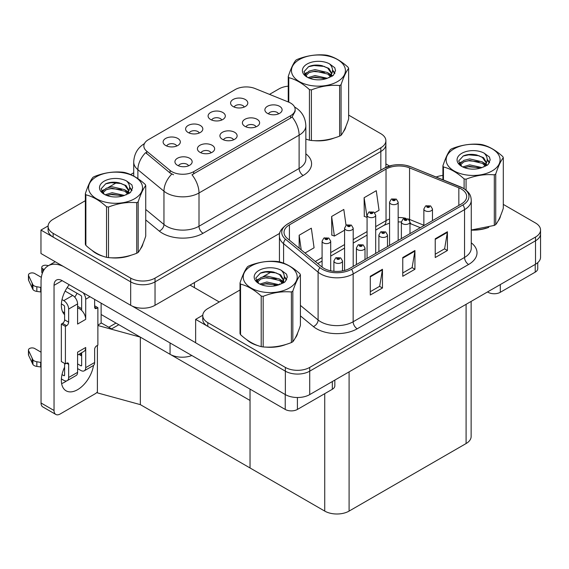 <?xml version="1.0" encoding="UTF-8"?>
<svg xmlns="http://www.w3.org/2000/svg" width="569" height="569" viewBox="0 0 569 569"><rect width="100%" height="100%" fill="white"/><g stroke="black" fill="none" stroke-linecap="round" stroke-linejoin="round"><path stroke-width="0.85" d="M233.56 139.832A5.164 2.98 0 0 0 232.173 138.381A5.164 2.98 0 0 0 227.081 137.627A5.164 2.98 0 0 0 223.482 139.832M234.606 132.285A8.613 4.972 0 0 0 223.574 131.731A8.613 4.972 0 0 0 220.722 137.911A8.613 4.972 0 0 0 222.429 139.32A8.613 4.972 0 0 0 236.32 137.911A8.613 4.972 0 0 0 234.606 132.285M199.257 133.011A5.164 2.98 0 0 0 197.87 131.56A5.164 2.98 0 0 0 192.777 130.806A5.164 2.98 0 0 0 189.178 133.011M200.302 125.465A8.613 4.972 0 0 0 189.271 124.91A8.613 4.972 0 0 0 186.419 131.09A8.613 4.972 0 0 0 188.126 132.499A8.613 4.972 0 0 0 202.016 131.09A8.613 4.972 0 0 0 200.302 125.465M211.071 152.819A5.164 2.98 0 0 0 209.684 151.361A5.164 2.98 0 0 0 204.591 150.607A5.164 2.98 0 0 0 200.985 152.819M212.116 145.273A8.613 4.972 0 0 0 201.085 144.718A8.613 4.972 0 0 0 198.232 150.899A8.613 4.972 0 0 0 199.939 152.3A8.613 4.972 0 0 0 213.83 150.899A8.613 4.972 0 0 0 212.116 145.273M188.581 165.799A5.164 2.98 0 0 0 187.194 164.349A5.164 2.98 0 0 0 182.101 163.595A5.164 2.98 0 0 0 178.495 165.799M189.626 158.253A8.613 4.972 0 0 0 178.595 157.698A8.613 4.972 0 0 0 175.743 163.879A8.613 4.972 0 0 0 177.45 165.287A8.613 4.972 0 0 0 191.34 163.879A8.613 4.972 0 0 0 189.626 158.253M256.05 126.851A5.164 2.98 0 0 0 254.663 125.393A5.164 2.98 0 0 0 249.571 124.639A5.164 2.98 0 0 0 245.972 126.851M257.096 119.298A8.613 4.972 0 0 0 246.064 118.75A8.613 4.972 0 0 0 243.212 124.924A8.613 4.972 0 0 0 244.919 126.332A8.613 4.972 0 0 0 258.81 124.924A8.613 4.972 0 0 0 257.096 119.298M278.54 113.864A5.164 2.98 0 0 0 277.153 112.413A5.164 2.98 0 0 0 272.06 111.652A5.164 2.98 0 0 0 268.461 113.864M279.585 106.318A8.613 4.972 0 0 0 268.554 105.763A8.613 4.972 0 0 0 265.702 111.944A8.613 4.972 0 0 0 267.409 113.345A8.613 4.972 0 0 0 281.299 111.944A8.613 4.972 0 0 0 279.585 106.318M244.236 107.043A5.164 2.98 0 0 0 242.849 105.592A5.164 2.98 0 0 0 237.757 104.831A5.164 2.98 0 0 0 234.158 107.043M245.282 99.497A8.613 4.972 0 0 0 234.25 98.942A8.613 4.972 0 0 0 231.398 105.123A8.613 4.972 0 0 0 233.105 106.531A8.613 4.972 0 0 0 246.996 105.123A8.613 4.972 0 0 0 245.282 99.497M221.746 120.031A5.164 2.98 0 0 0 220.359 118.572A5.164 2.98 0 0 0 215.267 117.819A5.164 2.98 0 0 0 211.668 120.031M222.792 112.484A8.613 4.972 0 0 0 211.76 111.929A8.613 4.972 0 0 0 208.908 118.103A8.613 4.972 0 0 0 210.615 119.511A8.613 4.972 0 0 0 224.506 118.103A8.613 4.972 0 0 0 222.792 112.484M176.767 145.998A5.164 2.98 0 0 0 175.38 144.547A5.164 2.98 0 0 0 170.287 143.786A5.164 2.98 0 0 0 166.681 145.998M177.812 138.452A8.613 4.972 0 0 0 166.781 137.897A8.613 4.972 0 0 0 163.929 144.078A8.613 4.972 0 0 0 165.636 145.479A8.613 4.972 0 0 0 179.527 144.078A8.613 4.972 0 0 0 177.812 138.452M290.588 103.06A15.498 8.948 0 0 0 288.519 102.057L255.09 88.544A15.498 8.948 0 0 0 235.239 89.546L148.402 139.682A15.498 8.948 0 0 0 143.857 146.013A15.498 8.948 0 0 0 146.66 151.141L170.067 170.444A15.498 8.948 0 0 0 193.73 171.639L290.588 115.713A15.498 8.948 0 0 0 295.133 109.39A15.498 8.948 0 0 0 290.588 103.06M191.838 355.518A17.226 9.943 180 0 1 170.06 354.295L101.126 314.493M48.109 225.943L40.968 230.068L130.685 281.868A17.226 9.943 0 0 0 155.038 281.868L380.832 151.503A17.226 9.943 0 0 0 385.882 144.476A17.226 9.943 0 0 1 380.832 151.503L155.038 281.868A17.226 9.943 0 0 1 130.685 281.868L53.145 237.102A17.226 9.943 0 0 1 48.102 230.068L48.102 226.32A17.226 9.943 0 0 0 53.145 233.354L130.685 278.12A17.226 9.943 0 0 0 155.038 278.12L380.832 147.755A17.226 9.943 0 0 0 385.882 140.728A17.226 9.943 0 0 0 380.832 133.694L348.633 115.102M40.968 230.068L40.968 253.511L130.685 305.304A17.226 9.943 0 0 0 155.038 305.304L279.792 233.283M118.829 324.714L111.602 328.882L101.126 322.836M140.344 404.637L140.344 337.133L250.033 400.462L250.033 467.967L140.344 404.637L97.391 392.873L97.391 345.433M115.984 323.071L108.764 327.246L101.453 323.028L97.882 325.091M97.882 325.504L140.344 337.133M240.018 289.991L207.813 308.583A17.226 9.943 0 0 0 202.77 315.617L202.77 319.365A17.226 9.943 0 0 0 207.813 326.4L285.353 371.166A17.226 9.943 0 0 0 309.714 371.166L535.507 240.801A17.226 9.943 0 0 0 540.55 233.774A17.226 9.943 0 0 1 535.507 240.801L309.714 371.166A17.226 9.943 0 0 1 285.353 371.166L195.636 319.365L195.636 342.808L285.353 394.601A17.226 9.943 0 0 0 309.714 394.601L535.507 264.244A17.226 9.943 0 0 0 540.55 257.209L540.55 230.025A17.226 9.943 0 0 0 535.507 222.991L503.302 204.399M202.784 315.24L195.636 319.365M471.132 301.406L471.132 436.515A17.226 9.943 180 0 1 466.089 443.543L349.089 511.09A17.226 9.943 180 0 1 324.728 511.09L250.033 467.967L250.033 389.118M91.958 250.324A27.561 15.911 0 0 0 96.054 253.34A27.561 15.911 0 0 0 103.409 256.377M295.133 109.39L295.133 111.289L292.096 116.958L290.588 118.053L191.981 174.761A20.093 11.6 60 0 1 199.008 192.969A22.966 13.258 180 0 1 166.532 192.969A22.966 13.258 180 0 1 163.957 191.198L137.876 169.69A22.966 13.258 180 0 1 133.722 162.087L133.722 176.084M173.552 174.761L170.067 172.997L145.621 152.641A20.093 13.443 129.5 0 0 137.876 169.69L137.876 178.609M309.436 140.187L309.436 89.596A31.003 17.902 -0 0 0 311.399 89.902L311.399 140.486A31.003 17.902 -0 0 1 309.436 140.187L305.845 139.071A27.561 15.911 0 0 0 306.307 139.234M313.732 140.628A27.561 15.911 0 0 0 334.145 138.025M343.448 131.631A27.561 15.911 0 0 0 345.852 126.581M110.834 257.771A27.561 15.911 0 0 0 131.247 255.168M140.55 248.774A27.561 15.911 0 0 0 142.954 243.717M288.248 86.154A17.226 9.943 0 0 0 278.938 88.928L269.507 94.369M133.722 172.77L130.6 174.569M117.015 182.414L108.266 187.464M85.35 200.693L53.145 219.285A17.226 9.943 0 0 0 48.102 226.32M246.633 339.629A27.561 15.911 0 0 0 250.723 342.645A27.561 15.911 0 0 0 258.077 345.675M461.295 189.008A18.372 10.605 180 0 1 466.68 196.504A18.372 10.605 180 0 1 461.295 204.008L349.899 268.319A18.372 10.605 180 0 1 321.862 266.904L287.352 238.454A18.372 10.605 180 0 1 284.031 232.365A18.372 10.605 180 0 1 289.415 224.869L386.031 169.085A18.372 10.605 180 0 1 409.559 167.898L458.842 187.82A18.372 10.605 180 0 1 461.295 189.008M462.917 188.069A20.669 11.935 0 0 0 460.157 186.732L410.875 166.809A20.669 11.935 0 0 0 405.91 165.33A20.669 11.935 0 0 0 392.133 165.33A20.669 11.935 0 0 0 384.409 168.147L287.786 223.93A20.669 11.935 0 0 0 285.474 239.208L319.977 267.665A20.669 11.935 0 0 0 351.521 269.258L462.917 204.947A20.669 11.935 0 0 0 462.917 188.069M370.277 276.292L370.277 295.041L382.46 288.006L382.46 269.258L370.277 276.292M370.277 291.712L379.658 286.299L382.411 269.877A4.595 2.653 -120 0 0 382.46 269.258M379.58 286.342L382.46 288.006M435.235 238.788L435.235 257.537L447.412 250.509L447.412 231.754L435.235 238.788M435.235 254.215L444.617 248.795L447.362 232.38A4.595 2.653 -120 0 0 447.412 231.754M444.531 248.845L447.412 250.509M402.76 257.537L402.76 276.292L414.936 269.258L414.936 250.509L402.76 257.537M402.76 272.964L412.134 267.544L414.886 251.128A4.595 2.653 -120 0 0 414.936 250.509M412.056 267.594L414.936 269.258M471.267 230.125A27.561 15.911 0 0 0 488.814 227.323M498.117 220.928A27.561 15.911 0 0 0 500.521 215.879M265.503 347.069A27.561 15.911 0 0 0 285.915 344.465M295.219 338.071A27.561 15.911 0 0 0 297.623 333.021M202.77 315.617A17.226 9.943 0 0 0 207.813 322.651L285.353 367.418A17.226 9.943 0 0 0 309.714 367.418L535.507 237.053A17.226 9.943 0 0 0 540.55 230.025M442.917 175.451A17.226 9.943 0 0 0 436.16 177.016M271.683 271.712L262.942 276.762M374.715 212.785L379.039 210.288L376.287 190.693L364.11 197.728L364.302 216.362M305.02 253.02L314.081 247.785L311.335 228.197L299.159 235.225L299.159 248.184M346.037 225.331L343.811 209.442L331.635 216.476L331.827 235.111M331.635 216.476L334.38 236.064L344.579 230.182M334.38 236.064L331.635 235.04M364.11 197.728L367.069 217.194M366.856 217.315L364.11 216.291M299.159 235.225L301.214 249.876M330.703 270.801L330.703 241.128A4.303 2.489 180 0 1 328.043 243.425A4.303 2.489 180 0 1 323.348 242.885A4.303 2.489 180 0 1 322.09 241.128L323.811 238.141A2.873 1.728 57.8 0 1 325.34 238.226A1.437 0.832 0 0 0 325.383 239.371A1.437 0.832 0 0 0 327.41 239.371A1.437 0.832 0 0 0 327.41 238.198A1.437 0.832 0 0 0 325.425 238.176L326.969 238.788L325.987 239.023L326.009 238.539M325.425 238.176A2.873 1.586 -117.9 0 0 324.081 237.977A2.873 1.586 -117.9 0 0 323.96 238.062M325.973 239.008L325.34 238.226M325.987 239.023L325.973 238.56M342.517 270.922L342.517 260.936A4.303 2.489 180 0 1 339.857 263.234A4.303 2.489 180 0 1 335.162 262.693A4.303 2.489 180 0 1 333.903 260.936L335.618 257.942A2.873 1.728 57.8 0 1 337.154 258.027A1.437 0.832 0 0 0 337.197 259.172A1.437 0.832 0 0 0 339.224 259.172A1.437 0.832 0 0 0 339.224 258.006A1.437 0.832 0 0 0 337.239 257.977L338.612 258.354L337.801 258.824L337.822 258.347M337.239 257.977A2.873 1.586 -117.9 0 0 335.895 257.785A2.873 1.586 -117.9 0 0 335.774 257.864M337.787 258.817L337.154 258.027M337.801 258.824L337.787 258.369M500.307 284.564L500.307 292.295L535.223 272.138L535.223 264.407M389.516 165.984L385.882 163.886M537.741 262.65L537.741 268.625A8.613 4.972 180 0 1 535.223 272.138M500.307 292.295A8.613 4.972 180 0 1 488.131 292.295L488.131 291.591M487.519 291.947L488.131 292.295M66.566 380.91A22.966 13.258 -60 0 1 64.596 382.183A22.966 13.258 -60 0 1 61.623 383.584M93.501 365.447A22.966 13.258 -60 0 1 77.583 389.687A22.966 13.258 -60 0 1 66.104 390.818A22.966 13.258 -60 0 1 64.596 367.183M64.596 312.843L62.533 311.656M81.644 308.626L77.583 306.278M297.409 397.518L297.409 409.438L332.324 389.281L332.324 381.55M219.264 301.975L190.032 285.105M195.636 342.709L132.164 306.072M77.043 293.277A22.966 13.258 -60 0 1 74.767 297.174M80.812 353.228A22.966 13.258 -60 0 1 80.791 355.44M54.041 410.498A8.613 4.972 120 0 0 55.819 414.438L42.831 406.942A8.613 4.972 -60 0 1 41.046 402.994L54.041 410.498L54.041 285.339A11.48 6.629 60 0 1 56.416 280.083A11.48 6.629 60 0 1 62.156 280.652L285.233 409.438L285.233 394.53M63.415 266.47A34.446 19.887 -120 0 0 48.18 265.815A34.446 19.887 -120 0 0 41.046 281.584L41.046 402.994M55.819 414.438A8.613 4.972 120 0 0 60.129 414.012L95.037 393.855A8.613 4.972 120 0 0 97.391 391.949M64.596 314.678A22.966 13.258 -60 0 1 69.198 284.713M101.126 323.213L101.126 303.149M334.842 380.092L334.842 385.768A8.613 4.972 180 0 1 332.324 389.281M297.409 409.438A8.613 4.972 180 0 1 285.233 409.438M353.193 266.42L353.193 228.148A4.303 2.489 180 0 1 350.532 230.438A4.303 2.489 180 0 1 345.838 229.904A4.303 2.489 180 0 1 344.579 228.148L346.301 225.153A2.873 1.728 57.8 0 1 347.83 225.239A1.437 0.832 0 0 0 347.872 226.384A1.437 0.832 0 0 0 349.899 226.384A1.437 0.832 0 0 0 349.899 225.217A1.437 0.832 0 0 0 347.915 225.189L349.458 225.801L348.477 226.035L347.83 225.239M348.498 226.042L348.498 225.559M347.915 225.189A2.873 1.586 -117.9 0 0 346.571 224.997A2.873 1.586 -117.9 0 0 346.45 225.075M348.477 226.035L348.463 225.573M375.682 253.433L375.682 215.16A4.303 2.489 180 0 1 373.022 217.458A4.303 2.489 180 0 1 368.328 216.917A4.303 2.489 180 0 1 367.069 215.16L368.79 212.173A2.873 1.728 57.8 0 1 370.319 212.258A1.437 0.832 0 0 0 370.362 213.403A1.437 0.832 0 0 0 372.389 213.403A1.437 0.832 0 0 0 372.389 212.23A1.437 0.832 0 0 0 370.405 212.201L371.948 212.813L370.967 213.048L370.319 212.258M370.988 213.062L370.988 212.571M370.405 212.201A2.873 1.586 -117.9 0 0 369.061 212.009A2.873 1.586 -117.9 0 0 368.94 212.095M370.967 213.048L370.952 212.593M398.172 240.452L398.172 202.173A4.303 2.489 180 0 1 395.512 204.47A4.303 2.489 180 0 1 390.825 203.93A4.303 2.489 180 0 1 389.559 202.173L391.28 199.186A2.873 1.728 57.8 0 1 392.809 199.271A1.437 0.832 0 0 0 392.852 200.416A1.437 0.832 0 0 0 394.879 200.416A1.437 0.832 0 0 0 394.879 199.242A1.437 0.832 0 0 0 392.894 199.221L394.438 199.833L393.464 200.068L393.478 199.584M392.894 199.221A2.873 1.586 -117.9 0 0 391.557 199.029A2.873 1.586 -117.9 0 0 391.429 199.107M393.442 200.053L392.809 199.271M393.464 200.068L393.442 199.605M365.006 259.599L365.006 247.949A4.303 2.489 180 0 1 362.346 250.246A4.303 2.489 180 0 1 357.652 249.706A4.303 2.489 180 0 1 356.393 247.949L358.114 244.962A2.873 1.728 57.8 0 1 359.644 245.047A1.437 0.832 0 0 0 359.686 246.192A1.437 0.832 0 0 0 361.713 246.192A1.437 0.832 0 0 0 361.713 245.019A1.437 0.832 0 0 0 359.729 244.997L361.272 245.609L360.291 245.836L359.644 245.047M360.312 245.851L360.312 245.36M359.729 244.997A2.873 1.586 -117.9 0 0 358.385 244.798A2.873 1.586 -117.9 0 0 358.264 244.883M360.291 245.836L360.277 245.381M387.496 246.612L387.496 234.961A4.303 2.489 180 0 1 384.836 237.259A4.303 2.489 180 0 1 380.142 236.725A4.303 2.489 180 0 1 378.883 234.961L380.604 231.974A2.873 1.728 57.8 0 1 382.133 232.06A1.437 0.832 0 0 0 382.176 233.205A1.437 0.832 0 0 0 384.203 233.205A1.437 0.832 0 0 0 384.203 232.038A1.437 0.832 0 0 0 382.219 232.01L383.598 232.387L382.781 232.856L382.802 232.38M382.219 232.01A2.873 1.586 -117.9 0 0 380.874 231.818A2.873 1.586 -117.9 0 0 380.753 231.896M382.766 232.842L382.133 232.06M382.781 232.856L382.766 232.394M409.986 233.631L409.986 221.981A4.303 2.489 180 0 1 407.326 224.278A4.303 2.489 180 0 1 402.632 223.738A4.303 2.489 180 0 1 401.373 221.981L403.094 218.994A2.873 1.728 57.8 0 1 404.623 219.079A1.437 0.832 0 0 0 404.666 220.224A1.437 0.832 0 0 0 406.693 220.224A1.437 0.832 0 0 0 406.693 219.051A1.437 0.832 0 0 0 404.708 219.022L406.252 219.634L405.27 219.869L404.623 219.079M405.292 219.883L405.292 219.392M404.708 219.022A2.873 1.586 -117.9 0 0 403.364 218.83A2.873 1.586 -117.9 0 0 403.243 218.916M405.256 219.862L405.256 219.414M432.476 220.644L432.476 208.994A4.303 2.489 180 0 1 429.815 211.291A4.303 2.489 180 0 1 425.128 210.75A4.303 2.489 180 0 1 423.862 208.994L425.584 206.006A2.873 1.728 57.8 0 1 427.113 206.092A1.437 0.832 0 0 0 427.155 207.237A1.437 0.832 0 0 0 429.182 207.237A1.437 0.832 0 0 0 429.182 206.063A1.437 0.832 0 0 0 427.198 206.042L428.741 206.654L427.767 206.888L427.781 206.405M427.198 206.042A2.873 1.586 -117.9 0 0 425.861 205.85A2.873 1.586 -117.9 0 0 425.733 205.928M427.746 206.874L427.113 206.092M427.767 206.888L427.746 206.426M90.009 296.726L85.706 299.216L85.706 319.373A8.613 4.972 -120 0 0 81.644 310.397A8.613 4.972 -120 0 0 79.61 308.825A8.613 4.972 -120 0 0 77.583 308.049M61.388 378.926L63.778 380.305A6.892 3.976 -120 0 0 67.227 380.647A6.892 3.976 -120 0 0 68.65 377.496L77.583 372.339L77.583 352.183L85.706 347.495L85.706 367.652L94.632 362.496L94.632 349.373A2.873 1.657 -60 0 1 96.666 345.852L97.882 345.148L97.882 307.651L94.632 305.773M77.583 372.339A6.892 3.976 60 0 1 76.154 375.49L67.227 380.647M41.046 352.183L34.709 348.52A3.663 2.12 180 0 0 30.712 348.064A3.663 2.12 180 0 0 28.45 350.02L28.45 354.707A3.663 2.12 0 0 0 28.578 355.255L32.924 364.501A5.74 3.314 0 0 0 36.836 366.415L36.836 361.728L41.046 362.496M77.583 355.092L83.92 351.436A8.613 4.972 -120 0 0 85.706 347.495M81.644 352.752L81.644 365.305A1.145 0.661 60 0 1 81.403 365.831A1.145 0.661 60 0 1 80.834 365.775L81.644 365.305M77.583 363.904L80.834 365.775M94.632 362.496A6.892 3.976 60 0 1 93.209 365.647L84.276 370.803A6.892 3.976 -120 0 1 80.834 370.462L77.583 368.591M84.276 370.803A6.892 3.976 -120 0 0 85.706 367.652M72.711 295.46A6.892 3.976 60 0 1 77.583 303.903L68.65 309.059A6.892 3.976 -120 0 0 63.778 300.617L72.711 295.46L65.129 291.086M41.345 277.352L34.709 273.518A3.663 2.12 180 0 0 30.712 273.063A3.663 2.12 180 0 0 28.45 275.019L28.45 279.706A3.663 2.12 0 0 0 28.578 280.254L32.924 289.5A5.74 3.314 0 0 0 36.836 291.413L36.836 286.726L41.046 287.494M85.706 319.373L77.583 324.06L77.583 303.903M85.706 299.216A6.892 3.976 -120 0 0 83.117 292.751M44.169 269.606L42.824 268.831A3.663 2.12 180 0 1 41.75 267.338A3.663 2.12 180 0 1 46.366 265.289L48.514 265.623M81.644 310.397L81.644 296.869A1.145 0.661 60 0 0 80.834 295.46L67.163 287.573M64.596 363.435L64.596 375.149A1.145 0.661 60 0 1 64.354 375.675A1.145 0.661 60 0 1 63.778 375.618L64.596 375.149M61.388 303.924L63.778 305.304A1.145 0.661 60 0 1 64.596 306.712L64.596 319.835A2.873 1.657 -60 0 1 62.562 323.356L61.345 324.06L61.345 361.557L65.407 363.904L66.623 363.2A2.873 1.657 -60 0 1 68.06 363.058A2.873 1.657 -60 0 1 68.65 364.373L68.65 377.496M68.65 309.059L68.65 322.182A2.873 1.657 -60 0 1 66.623 325.696L65.407 326.4L61.345 324.06M62.014 299.6L63.778 300.617M41.046 292.182L40.662 291.961L40.662 287.267M40.662 291.961L36.836 291.413M36.836 286.726A5.74 3.314 0 0 1 32.924 284.813L28.578 275.567A3.663 2.12 180 0 1 28.45 275.019M32.924 284.813L32.924 289.5M32.156 283.284L32.156 287.971M81.644 355.931L78.885 354.345M97.882 307.651L96.666 308.355A2.873 1.657 -60 0 1 95.229 308.498A2.873 1.657 -60 0 1 94.632 307.182L94.632 299.401M65.407 326.4L65.407 363.904M41.046 367.183L40.662 366.962L40.662 362.275M62.014 374.601L63.778 375.618M40.662 366.962L36.836 366.415M41.75 267.338L41.75 272.025A3.663 2.12 0 0 0 42.369 273.198M36.836 361.728A5.74 3.314 0 0 1 32.924 359.814L28.578 350.568A3.663 2.12 180 0 1 28.45 350.02M32.924 359.814L32.924 364.501M32.156 358.285L32.156 362.972M344.899 128.758A27.269 15.747 180 0 1 344.608 129.383M331.407 138.8A27.269 15.747 180 0 1 317.502 140.685M499.568 218.055A27.269 15.747 180 0 1 499.276 218.681M486.075 228.098A27.269 15.747 180 0 1 472.178 229.983M142.001 245.9A27.269 15.747 180 0 1 141.709 246.526M128.509 255.943A27.269 15.747 180 0 1 114.604 257.828M100.009 255.033A27.269 15.747 180 0 1 96.261 253.226A27.269 15.747 180 0 1 93.785 251.583M296.669 335.198A27.269 15.747 180 0 1 296.378 335.824M283.177 345.241A27.269 15.747 180 0 1 269.279 347.126M254.684 344.33A27.269 15.747 180 0 1 250.929 342.524A27.269 15.747 180 0 1 248.454 340.881M299.358 59.56A26.985 15.576 -0 0 0 299.358 81.587A26.985 15.576 -0 0 0 337.517 81.587A26.985 15.576 -0 0 0 337.517 59.56A26.985 15.576 -0 0 0 299.358 59.56M311.399 140.486C320.774 141.311 330.184 139.853 339.629 136.119A31.003 17.902 -0 0 0 340.362 135.714A31.003 17.902 -0 0 0 341.066 135.294C343.576 132.15 346.101 126.716 348.633 118.992L348.633 68.408A31.003 17.902 -0 0 0 348.107 67.27C341.201 61.018 334.309 57.035 327.438 55.342A31.003 17.902 -0 0 0 325.475 55.037C316.03 54.233 306.62 55.684 297.246 59.404A31.003 17.902 -0 0 0 296.52 59.809A31.003 17.902 -0 0 0 295.809 60.236C293.277 63.422 290.759 68.849 288.248 76.531A31.003 17.902 -0 0 0 288.775 77.669L288.775 102.157M309.436 89.596C302.53 83.337 295.645 79.361 288.775 77.669M339.629 136.119L339.629 85.535C330.262 84.71 320.852 86.168 311.399 89.902M339.629 85.535A31.003 17.902 -0 0 0 340.362 85.122A31.003 17.902 -0 0 0 341.066 84.703L341.066 135.294M327.367 78.287L315.041 75.563L308.049 77.633M325.646 78.849L315.041 77.05L309.621 78.309M330.738 75.684L327.723 72.562L315.041 69.61L309.159 71.075L305.759 73.977L305.318 75.549M330.255 76.424L327.723 74.048L315.041 71.097L309.159 72.562L305.589 75.841M329.102 77.711L331.115 74.923L331.563 72.953L328.925 68.401L321.72 65.62C316.812 64.617 312.445 64.966 308.618 66.658L303.995 71.694L307.096 77.092M330.874 76.936L331.563 74.134M331.521 73.543L327.723 68.095L322.068 65.684M307.096 64.027A16.039 9.26 -0 0 0 307.096 77.121A16.039 9.26 -0 0 0 327.147 78.351L333.406 75.314L335.511 70.577L334.792 67.747L329.536 63.884A16.039 9.26 -0 0 0 307.096 64.027M329.536 63.884C332.872 67.284 333.406 70.961 331.115 74.916M288.248 101.943L288.248 76.531M348.633 68.408C346.123 71.545 343.598 76.979 341.066 84.703M324.472 78.351L314.024 77.455L309.863 78.209M332.104 76.239L331.371 75.649M330.93 75.328L330.184 74.838M324.472 72.398L314.024 71.502L309.863 72.256M305.845 73.828L304.614 74.589M334.714 73.543L332.516 70.648M324.515 66.452L314.024 65.549L308.426 66.744M335.511 70.72L334.792 67.747M332.588 75.926L331.507 75.001M331.186 74.767L328.612 73.223M306.855 72.583L304.337 74.041M334.899 73.188L332.509 69.902M454.026 148.858A26.985 15.576 -0 0 0 454.026 170.885A26.985 15.576 -0 0 0 492.192 170.885A26.985 15.576 -0 0 0 492.192 148.858A26.985 15.576 -0 0 0 454.026 148.858M471.267 229.99L494.305 225.416A31.003 17.902 -0 0 0 495.03 225.011A31.003 17.902 -0 0 0 495.741 224.591C498.252 221.448 500.77 216.014 503.302 208.29L503.302 157.705A31.003 17.902 -0 0 0 502.776 156.567C495.869 150.316 488.984 146.333 482.114 144.64A31.003 17.902 -0 0 0 480.151 144.334C470.698 143.53 461.288 144.981 451.921 148.701A31.003 17.902 -0 0 0 451.189 149.114A31.003 17.902 -0 0 0 450.484 149.533C447.952 152.72 445.427 158.154 442.917 165.828A31.003 17.902 -0 0 0 443.443 166.966L443.443 179.96M464.112 188.709L464.112 178.894C457.206 172.635 450.314 168.659 443.443 166.966M464.112 178.894A31.003 17.902 -0 0 0 466.068 179.199L466.068 190.124M494.305 225.416L494.305 174.832C484.93 174.014 475.52 175.465 466.068 179.199M494.305 174.832A31.003 17.902 -0 0 0 495.03 174.42A31.003 17.902 -0 0 0 495.741 174L495.741 224.591M482.035 167.585L469.709 164.861L462.718 166.93M480.321 168.147L469.709 166.347L464.29 167.606M485.414 164.982L482.391 161.859L469.709 158.907L463.827 160.373L460.435 163.275L459.987 164.854M484.93 165.721L482.391 163.353L469.709 160.394L463.827 161.859L460.257 165.138M483.771 167.009L485.791 164.213L486.232 162.25L483.593 157.698L476.388 154.917C471.481 153.915 467.113 154.263 463.287 155.956L458.664 160.999L461.772 166.39M485.542 166.233L486.232 163.431M486.196 162.841L482.391 157.4L476.737 154.981M461.765 153.324A16.039 9.26 -0 0 0 461.765 166.418A16.039 9.26 -0 0 0 481.822 167.649L488.074 164.619L490.179 159.875L489.461 157.044L484.205 153.182A16.039 9.26 -0 0 0 461.765 153.324M484.205 153.182C487.548 156.582 488.074 160.259 485.791 164.213M442.917 179.747L442.917 165.828M503.302 157.705C500.791 160.842 498.266 166.276 495.741 174M479.141 167.649L468.692 166.753L464.532 167.506M486.78 165.536L486.047 164.946M485.599 164.626L484.852 164.135M479.141 161.696L468.692 160.799L464.532 161.553M460.513 163.125L459.29 163.886M489.39 162.841L487.185 159.946M479.183 155.757L468.692 154.846L463.095 156.048M490.179 160.017L489.461 157.044M487.256 165.223L486.175 164.299M485.855 164.064L483.287 162.521M461.523 161.881L459.012 163.339M489.568 162.492L487.185 159.199M96.46 176.703A26.985 15.576 -0 0 0 96.46 198.73A26.985 15.576 -0 0 0 134.618 198.73A26.985 15.576 -0 0 0 134.618 176.703A26.985 15.576 -0 0 0 96.46 176.703M93.622 176.952A31.003 17.902 -0 0 0 92.911 177.379C90.379 180.565 87.861 185.992 85.35 193.673A31.003 17.902 -0 0 0 85.876 194.804L85.876 245.395C92.747 251.633 99.632 255.609 106.538 257.323A31.003 17.902 -0 0 0 108.501 257.629C117.875 258.447 127.285 256.996 136.731 253.262A31.003 17.902 -0 0 0 137.463 252.856A31.003 17.902 -0 0 0 138.167 252.437C140.678 249.293 143.203 243.859 145.735 236.135L145.735 185.551A31.003 17.902 -0 0 0 145.209 184.413C138.303 178.154 131.411 174.178 124.54 172.485A31.003 17.902 -0 0 0 122.577 172.179C113.131 171.369 103.722 172.827 94.347 176.546A31.003 17.902 -0 0 0 93.622 176.952M106.538 257.323L106.538 206.739C99.632 200.48 92.747 196.504 85.876 194.804M106.538 206.739A31.003 17.902 -0 0 0 108.501 207.045L108.501 257.629M136.731 253.262L136.731 202.678C127.364 201.853 117.954 203.311 108.501 207.045M136.731 202.678A31.003 17.902 -0 0 0 137.463 202.265A31.003 17.902 -0 0 0 138.167 201.846L138.167 252.437M85.35 193.673L85.35 244.265A31.003 17.902 -0 0 0 85.876 245.395M124.469 195.43L112.143 192.706L105.151 194.776M122.748 195.992L112.143 194.193L106.723 195.452M127.84 192.827L124.817 189.705L112.143 186.753L106.261 188.218L102.861 191.12L102.42 192.692M127.356 193.567L124.817 191.191L112.143 188.239L106.261 189.705L102.69 192.983M126.204 194.854L128.217 192.066L128.665 190.096L126.026 185.537L118.821 182.763C113.914 181.76 109.547 182.108 105.72 183.801L101.097 188.837L104.198 194.235M127.975 194.079L128.665 191.276M128.622 190.686L124.817 185.238L119.17 182.827M104.198 181.17A16.039 9.26 -0 0 0 104.198 194.264A16.039 9.26 -0 0 0 124.248 195.494L130.507 192.457L132.613 187.713L131.894 184.889L126.638 181.027A16.039 9.26 -0 0 0 104.198 181.17M126.638 181.027C129.974 184.427 130.507 188.104 128.217 192.059M145.735 185.551C143.224 188.688 140.699 194.121 138.167 201.846M121.574 195.494L111.126 194.598L106.965 195.352M129.206 193.382L128.473 192.791M128.032 192.471L127.285 191.981M121.574 189.541L111.126 188.645L106.965 189.399M102.946 190.971L101.716 191.725M131.816 190.686L129.618 187.791M121.617 183.595L111.126 182.692L105.528 183.887M132.613 187.862L131.894 184.889M129.689 193.069L128.608 192.144M128.288 191.902L125.713 190.366M103.956 189.726L101.438 191.184M132.001 190.331L129.611 187.045M251.128 266A26.985 15.576 -0 0 0 251.128 288.028A26.985 15.576 -0 0 0 289.294 288.028A26.985 15.576 -0 0 0 289.294 266A26.985 15.576 -0 0 0 251.128 266M248.29 266.249A31.003 17.902 -0 0 0 247.586 266.676C245.054 269.862 242.529 275.296 240.018 282.971A31.003 17.902 -0 0 0 240.545 284.109L240.545 334.693C247.415 340.931 254.307 344.906 261.207 346.628A31.003 17.902 -0 0 0 263.17 346.926C272.544 347.751 281.954 346.293 291.399 342.559A31.003 17.902 -0 0 0 292.132 342.154A31.003 17.902 -0 0 0 292.836 341.734C295.354 338.591 297.872 333.157 300.404 325.432L300.404 274.848A31.003 17.902 -0 0 0 299.877 273.71C292.971 267.458 286.086 263.475 279.215 261.783A31.003 17.902 -0 0 0 277.252 261.477C267.8 260.673 258.39 262.124 249.023 265.844A31.003 17.902 -0 0 0 248.29 266.249M261.207 346.628L261.207 296.036C254.307 289.777 247.415 285.802 240.545 284.109M261.207 296.036A31.003 17.902 -0 0 0 263.17 296.342L263.17 346.926M291.399 342.559L291.399 291.975C282.032 291.157 272.622 292.608 263.17 296.342M291.399 291.975A31.003 17.902 -0 0 0 292.132 291.563A31.003 17.902 -0 0 0 292.836 291.143L292.836 341.734M240.018 282.971L240.018 333.562A31.003 17.902 -0 0 0 240.545 334.693M279.137 284.728L266.811 282.004L259.82 284.073M277.423 285.289L266.811 283.49L261.391 284.749M282.516 282.124L279.493 279.002L266.811 276.05L260.929 277.516L257.537 280.417L257.088 281.996M282.032 282.864L279.493 280.489L266.811 277.537L260.929 279.002L257.359 282.281M280.873 284.151L282.893 281.356L283.334 279.393L280.695 274.841L273.49 272.06C268.582 271.057 264.215 271.406 260.389 273.099L255.766 278.134L258.874 283.533M282.644 283.376L283.334 280.574M283.298 279.984L279.493 274.535L273.838 272.124M258.867 270.467A16.039 9.26 -0 0 0 258.867 283.561A16.039 9.26 -0 0 0 278.924 284.792L285.176 281.762L287.281 277.018L286.563 274.187L281.306 270.325A16.039 9.26 -0 0 0 258.867 270.467M281.306 270.325C284.649 273.725 285.176 277.402 282.893 281.356M300.404 274.848C297.893 277.985 295.368 283.419 292.836 291.143M276.242 284.792L265.794 283.895L261.633 284.649M283.881 282.679L283.149 282.089M282.701 281.769L281.954 281.278M276.242 278.838L265.794 277.942L261.633 278.696M257.615 280.268L256.391 281.029M286.492 279.984L284.287 277.089M276.285 272.9L265.794 271.989L260.197 273.184M287.281 277.16L286.563 274.187M284.358 282.366L283.277 281.442M282.957 281.207L280.389 279.663M258.625 279.023L256.114 280.481M286.669 279.628L284.287 276.342M170.06 354.295L170.06 342.943M380.832 170.145L380.832 147.755M155.038 305.304L155.038 278.12M130.685 305.304L130.685 278.12M194.42 287.637L194.42 282.573M146.66 151.141L146.66 153.701M170.067 170.444L170.067 172.997M193.73 171.639L193.73 173.972M290.588 115.713L290.588 118.053M285.353 394.601L285.353 367.418M309.714 394.601L309.714 367.418M535.507 264.244L535.507 237.053M466.089 443.543L466.089 304.323M349.089 511.09L349.089 371.87M324.728 511.09L324.728 393.67M305.845 153.822A28.706 16.572 180 0 1 303.177 175.48L203.062 233.283A5.74 3.314 60 0 1 199.008 226.249L299.116 168.452A22.966 13.258 0 0 0 305.845 159.078L305.845 125.792A22.966 13.258 180 0 1 299.116 135.166A20.093 11.6 -120 0 0 292.096 116.958M203.062 233.283A28.706 16.572 180 0 1 162.471 233.283A28.706 16.572 180 0 1 159.256 231.071L145.735 219.918M171.781 174.064A20.093 13.443 129.5 0 0 163.957 191.198L163.957 224.478A22.966 13.258 0 0 0 166.532 226.249A22.966 13.258 0 0 0 199.008 226.249L199.008 192.969L299.116 135.166L299.116 168.452A5.74 3.314 60 0 0 303.177 175.48M53.145 233.354L53.145 237.102M145.735 209.456L163.957 224.478A5.74 3.841 -50.5 0 1 159.256 231.071M471.267 242.814A28.706 16.572 180 0 1 468.6 264.478L357.211 328.79A5.74 3.314 60 0 1 353.15 321.755L464.546 257.444A22.966 13.258 0 0 0 471.267 248.07L471.267 200.252A22.966 13.258 180 0 1 464.546 209.634A5.74 3.314 -120 0 0 462.917 204.947M357.211 328.79A28.706 16.572 180 0 1 316.613 328.79A28.706 16.572 180 0 1 313.398 326.578L300.404 315.866M319.977 267.665A5.74 3.841 129.5 0 0 318.099 272.174L318.099 319.991A22.966 13.258 0 0 0 320.674 321.755A22.966 13.258 0 0 0 353.15 321.755L353.15 273.945A22.966 13.258 180 0 1 318.099 272.174L283.59 243.724A22.966 13.258 180 0 1 279.436 236.114L279.436 261.84M460.52 186.881A5.74 2.689 112 0 0 460.335 186.788A5.74 2.689 112 0 0 460.157 186.732M392.133 165.33L383.975 168.332A5.74 3.314 60 0 1 384.409 168.147M287.786 223.93A5.74 3.314 -120 0 0 287.352 224.115C281.363 228.446 278.725 232.444 279.436 236.114M285.474 239.208A5.74 3.841 129.5 0 0 283.59 243.724L283.59 263.184M351.521 269.258A5.74 3.314 60 0 1 353.15 273.945L464.546 209.634L464.546 257.444A5.74 3.314 60 0 0 468.6 264.478M274.059 286.008A28.706 16.572 180 0 1 274.699 284.272M207.813 322.651L207.813 326.4M283.59 280.04L283.59 282.857M279.436 283.931A22.966 13.258 0 0 0 279.471 284.635M300.404 305.397L318.099 319.991A5.74 3.841 -50.5 0 1 313.398 326.578M289.415 224.869L289.415 240.146M458.842 187.82L458.842 205.423M409.559 167.898L409.559 219.456A18.372 10.605 0 0 0 408.229 218.965M423.862 225.239L409.559 219.456A10.334 4.837 -68 0 0 409.602 220.416M405.768 218.283A18.372 10.605 0 0 0 398.172 217.55M389.559 219.058A18.372 10.605 0 0 0 386.031 220.644L375.682 226.626M386.031 169.085L386.031 220.644A10.334 5.967 60 0 1 383.89 225.381L375.682 230.118M367.069 231.597L353.193 239.606M344.579 244.578L330.703 252.593M322.09 257.565L315.29 261.491M420.313 227.671L411.615 224.15A10.334 4.837 -68 0 1 409.986 222.244M402.76 258.134L414.886 251.128M435.235 239.385L447.362 232.38M370.277 276.883L382.411 269.877M62.156 280.652L54.041 285.339M42.824 272.06L42.824 268.831M68.65 322.182L64.596 319.835M28.578 275.567L28.578 280.254M96.666 308.355L94.632 307.182M66.623 325.696L62.562 323.356M68.65 364.373L66.623 363.2M28.578 350.568L28.578 355.255M385.882 167.343L385.882 140.728M305.845 125.792C305.453 117.534 301.826 111.346 294.955 107.221L294.571 107M144.611 143.516C137.741 147.641 134.113 153.829 133.722 162.087M471.267 200.252C470.89 196.312 470.563 193.055 463.358 188.254L411.053 166.866L405.91 165.33M383.975 168.332L287.352 224.115M411.615 224.15L409.986 223.56M401.373 238.603L401.373 221.981L398.172 221.917M389.559 223.112L383.89 225.381M367.069 235.089L353.193 243.105M344.579 248.077L330.703 256.086M322.09 261.057L317.787 263.547M330.703 241.128L328.846 238.055L324.081 237.977M322.09 267.089L322.09 241.128M342.517 260.936L340.66 257.864L335.895 257.785M333.903 271.285L333.903 260.936M48.18 265.815L55.236 261.747M353.193 228.148L351.336 225.075L346.571 224.997M344.579 270.46L344.579 228.148M375.682 215.16L373.826 212.088L369.061 212.009M367.069 258.404L367.069 215.16M398.172 202.173L396.316 199.1L391.557 199.029M389.559 245.424L389.559 202.173M365.006 247.949L363.15 244.876L358.385 244.798M356.393 264.571L356.393 247.949M387.496 234.961L385.64 231.896L380.874 231.818M378.883 251.583L378.883 234.961M409.986 221.981L408.129 218.909L403.364 218.83M432.476 208.994L430.619 205.921L425.861 205.85M423.862 225.616L423.862 208.994"/></g></svg>
